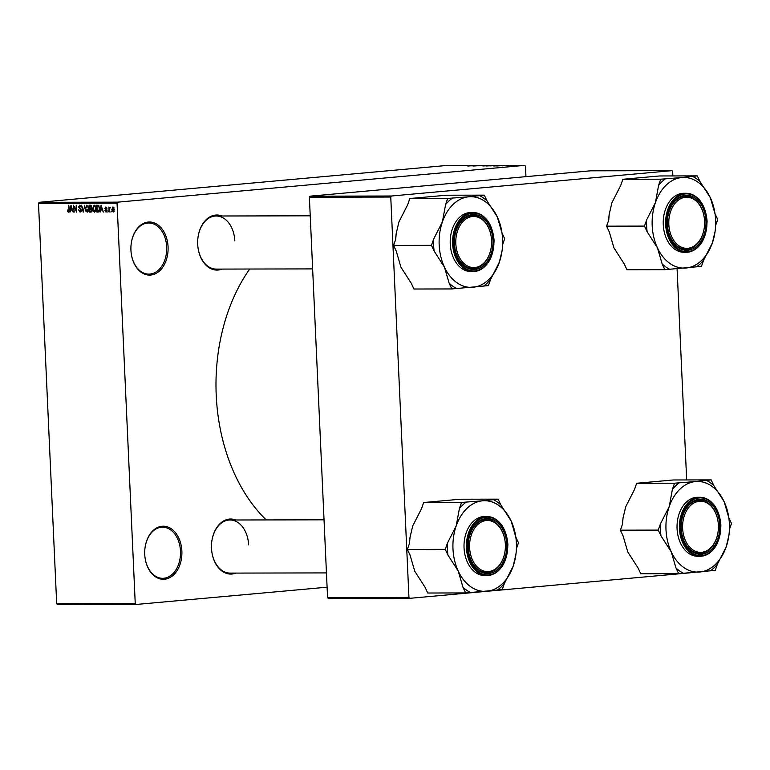 <?xml version="1.0" encoding="UTF-8"?>
<svg xmlns="http://www.w3.org/2000/svg" width="770" height="770" viewBox="0 0 770 770"><rect width="100%" height="100%" fill="white"/><g stroke="black" fill="none" stroke-linecap="round" stroke-linejoin="round"><path stroke-width="1.16" d="M168.062 246.872A26.546 18.605 -90.1 0 1 151.873 274.88A26.546 18.605 -90.1 0 1 131.237 253.551A26.546 18.605 -90.1 0 1 130.939 250.221A26.546 18.605 -90.1 0 1 131.218 243.609A26.546 18.605 -90.1 0 1 150.622 222.049A26.546 18.605 -90.1 0 1 168.062 246.872M131.218 253.465A25.564 17.912 89.9 0 0 148.851 274.11A25.564 17.912 89.9 0 0 166.676 246.929A25.564 17.912 89.9 0 0 148.745 222.982A25.564 17.912 89.9 0 0 131.198 243.705M181.874 551.07A26.546 18.605 -90.1 0 1 165.685 579.078A26.546 18.605 -90.1 0 1 145.049 557.75A26.546 18.605 -90.1 0 1 144.75 554.419A26.546 18.605 -90.1 0 1 145.03 547.807A26.546 18.605 -90.1 0 1 164.434 526.247A26.546 18.605 -90.1 0 1 181.874 551.07M145.039 557.663A25.564 17.912 89.9 0 0 162.662 578.309A25.564 17.912 89.9 0 0 180.488 551.128A25.564 17.912 89.9 0 0 162.557 527.181A25.564 17.912 89.9 0 0 145.02 547.903M235.928 573.082A27.528 19.288 -90.1 0 1 211.817 551.744A27.528 19.288 -90.1 0 1 211.509 548.288A27.528 19.288 -90.1 0 1 211.798 541.435A27.528 19.288 -90.1 0 1 235.812 519.991M211.808 551.647A26.546 18.605 89.9 0 0 230.115 573.101L326.442 572.909M222.116 269.086A27.528 19.288 -90.1 0 1 198.015 247.738A27.528 19.288 -90.1 0 1 197.707 244.283A27.528 19.288 -90.1 0 1 197.996 237.43A27.528 19.288 -90.1 0 1 222.01 215.985M198.006 247.651A26.546 18.605 89.9 0 0 216.312 269.096L312.639 268.903M266.228 519.933A163.221 114.384 -90.1 0 1 216.226 395.241A163.221 114.384 -90.1 0 1 249.701 269.028M511.732 165.877L510.597 165.935L511.732 165.877M511.078 165.771L513.59 165.627L511.078 165.771M508.672 165.877L507.536 165.945L508.672 165.877M502.05 165.829L506.4 165.521L502.05 165.829M494.08 165.974L499.027 165.531L493.56 165.964M499.037 165.675L498.267 165.752M486.756 165.993L491.693 165.54L486.226 165.974M491.703 165.685L490.933 165.762M468.141 166.031L474.031 165.588L467.785 166.012M525.958 176.657L525.487 166.281L524.755 165.358L117.704 202.154L117.059 203.193L135.241 603.565L135.972 604.479L57.413 604.643L56.682 603.719L135.241 603.565M524.755 165.358L446.196 165.521L39.145 202.308L117.704 202.154M471.952 165.887L476.303 165.579L471.952 165.887M477.718 165.666L473.425 166.012L477.727 165.743M489.605 165.55L482.954 165.993L489.605 165.55M493.329 165.848L493.897 165.781M503.195 165.598L496.506 165.964L503.339 165.56M515.958 165.771L516.497 165.714M512.868 165.935L513.436 165.82M515.938 165.868L514.812 165.925L515.938 165.868M327.096 587.202L135.972 604.479M111.294 211.057L110.899 212.039L111.294 211.057M109.436 209.459L109.109 212.048L108.878 207.053L109.369 207.842L110.293 207.226L109.436 209.459M109.86 207.852L109.475 208.439M108.233 211.067L107.829 212.048L108.233 211.067M107.059 210.528L106.058 212.145L104.893 210.537L106.058 211.423L106.626 210.653L104.864 208.391L105.808 206.966L106.905 208.391L105.856 207.679L105.307 208.295L107.059 210.528M106.058 211.423L107.069 210.614M105.769 207.688L106.712 207.602L105.307 208.295M100.812 210.008L100.052 212.068L101.101 205.195L103.305 212.058L102.362 210.008L100.812 210.008L102.747 209.835M94.643 212.145L93.112 211.086L92.573 208.737L94.132 205.118L96.009 208.641L95.673 211.115L94.556 212.154M87.308 212.164L85.788 211.105L85.239 208.747L86.798 205.128L88.675 208.66L88.348 211.124L87.231 212.173M68.645 212.202L67.779 211.731L67.442 210.075L68.482 211.413L68.944 210.893L68.751 205.253L69.406 209.921L68.588 212.212M68.482 211.413L69.406 210.855M117.059 203.193L38.5 203.357L56.682 603.719M70.715 210.075L69.955 212.125L71.004 205.253L73.208 212.116L72.264 210.066L70.715 210.075L72.65 209.892M73.91 206.62L74.161 212.116L73.41 205.244L76.018 210.749L76.211 205.244L76.528 212.116L74.401 206.572M80.118 211.394L80.966 210.21L78.521 207.034L79.714 205.147L81.148 207.197L79.762 205.946L79.146 207.756L80.657 208.564L81.408 210.2L80.109 212.193L78.53 209.873L80.118 211.394L81.264 211.288L80.292 211.375M80.802 205.859L79.666 205.956L80.802 205.85M84.777 205.224L83.247 212.097L81.62 205.234L83.41 211.298L84.777 205.224M92.121 210.066L90.85 212.087L89.464 212.087L89.156 205.215L90.542 205.215L91.851 206.938L91.438 208.381L92.121 210.066M99.638 208.593L98.108 212.068L96.799 212.068L96.491 205.205L98.454 205.321L99.638 208.593M114.345 209.488L113.228 212.125L111.862 209.546L112.988 206.957L114.345 209.488L112.969 207.669L113.893 207.582L113.007 207.669L112.314 209.536L113.209 211.413L114.153 211.327L113.286 211.403M690.324 572.784L409.669 598.338L328.299 598.502L327.568 597.587L408.937 597.424L409.669 598.338M672.865 175.935L672.662 171.575L671.931 170.651L590.561 170.815L310.031 196.177L391.391 196.013L390.756 197.053L408.937 597.424M390.756 197.053L309.386 197.216L327.568 597.587M671.931 170.651L391.391 196.013M677.08 268.74L686.667 479.941M309.386 197.216L310.031 196.177M38.5 203.357L39.145 202.308M234.821 240.866A26.546 18.605 89.9 0 0 216.197 216.004A26.546 18.605 89.9 0 0 197.986 237.526M248.623 544.871A26.546 18.605 89.9 0 0 230.009 520A26.546 18.605 89.9 0 0 211.788 541.522M69.261 211.596L67.779 211.731M69.339 211.336L68.53 211.413L69.339 211.336M71.158 207.265L70.83 209.267L72.072 209.267L71.302 205.965L71.158 207.265M86.404 211.047L85.788 211.105M88.444 207.043L86.75 205.937L87.915 205.831L86.837 205.937L85.682 208.757L87.077 211.375L88.281 211.269L87.212 211.365M88.675 208.603L87.973 207.091M87.077 211.375L88.232 208.641M91.553 211.894L89.464 212.087M89.638 206.023L89.734 208.073L90.571 208.073L91.409 207.053L89.638 206.023L91.572 205.84M91.707 207.939L90.571 208.073M89.772 208.872L89.878 211.278L90.822 211.278L91.668 210.066L89.772 208.872L91.745 208.699M91.794 208.766L90.648 208.872M92.015 211.124L90.822 211.278M93.738 211.038L93.112 211.086M95.778 207.034L94.084 205.927L95.249 205.821L94.171 205.917L93.016 208.747L94.412 211.365L95.615 211.259L94.546 211.346M96.009 208.583L95.297 207.072M94.412 211.365L95.557 208.622M98.801 211.894L96.799 212.068M98.964 205.821L96.972 206.004L97.213 211.269L99.34 211.153M99.012 205.888L96.972 206.004M99.109 206.071L97.761 206.004M99.638 208.545L98.406 206.139M99.58 210.22L99.089 210.258L99.195 208.583M98.011 211.269L99.089 210.258M99.34 211.144L98.31 211.24M101.255 207.207L100.928 209.209L102.169 209.209L101.399 205.908L101.255 207.207M107.02 210.152L106.491 210.2M110.225 207.765L109.369 207.842M113.209 211.413L113.902 209.536M474.484 165.704L472.664 165.839L474.484 165.704M491.135 165.598L487.314 165.935L491.404 165.714M487.314 165.983L487.872 165.771M493.868 165.598L492.434 165.723L493.868 165.598M491.866 165.771L490.182 165.925L491.866 165.771M498.469 165.579L494.648 165.925L498.739 165.704M494.648 165.964L495.206 165.762M501.203 165.579L497.516 165.916L501.203 165.579M504.581 165.646L502.762 165.771L504.581 165.646M515.977 165.656L515.476 165.771M513.378 165.925L513.879 165.771M491.558 240.413A25.564 17.912 89.9 0 0 491.27 237.208A25.564 17.912 89.9 0 0 471.394 216.668A25.564 17.912 89.9 0 0 455.811 243.647A25.564 17.912 89.9 0 0 472.607 267.546A25.564 17.912 89.9 0 0 491.289 246.785A25.564 17.912 89.9 0 0 491.558 240.413M454.714 237.006A26.546 18.605 -90.1 0 1 472.924 215.484A26.546 18.605 -90.1 0 1 491.25 237.025A26.546 18.605 -90.1 0 1 491.26 237.112A26.546 18.605 89.9 0 0 472.924 215.484A26.546 18.605 89.9 0 0 454.714 237.006M491.279 246.872A26.546 18.605 -90.1 0 1 491.27 246.968A26.546 18.605 -90.1 0 1 473.04 268.576A26.546 18.605 -90.1 0 1 454.733 247.131A26.546 18.605 89.9 0 0 473.04 268.576A26.546 18.605 89.9 0 0 491.279 246.872M395.674 239.403A45.334 31.772 -90.1 0 1 396.165 233.695L398.908 221.981L407.696 204.695L409.833 198.525L447.717 198.448L445.58 204.618L442.394 221.895L433.606 239.181L431.469 245.351L434.145 251.087L444.454 267.142L449.141 283.206L451.826 288.942L488.43 285.632L490.567 279.462L499.364 262.175L502.098 250.462A45.334 31.772 -90.1 0 1 499.364 262.175A45.334 31.772 -90.1 0 1 472.934 287.277A45.334 31.772 -90.1 0 1 444.454 267.142A45.334 31.772 -90.1 0 1 442.394 221.895A45.334 31.772 -90.1 0 1 468.824 196.793L447.717 198.448M451.826 288.942L413.942 289.019L411.267 283.283L400.958 267.228L396.261 251.155L393.586 245.428L395.722 239.258L396.204 233.368M502.589 244.754L504.677 238.729L502.001 233.002L497.304 216.928A45.334 31.772 -90.1 0 1 502.069 233.483A45.334 31.772 -90.1 0 1 502.579 239.172A45.334 31.772 -90.1 0 1 502.098 250.462M492.935 240.288A27.528 19.288 -90.1 0 1 476.149 269.336A27.528 19.288 -90.1 0 1 454.743 247.228A27.528 19.288 -90.1 0 1 454.435 243.772A27.528 19.288 -90.1 0 1 454.724 236.91A27.528 19.288 -90.1 0 1 474.849 214.551A27.528 19.288 -90.1 0 1 492.935 240.288M493.589 247.459A29.501 20.675 -90.1 0 1 473.319 271.531C486.63 269.433 493.541 258.989 494.071 240.173C492.28 223.271 485.321 214.05 473.204 212.53L470.817 212.539A29.501 20.675 89.9 0 0 450.248 243.898A29.501 20.675 89.9 0 0 470.942 271.531L473.319 271.531A29.501 20.675 -90.1 0 1 452.635 243.898A29.501 20.675 -90.1 0 1 473.204 212.53A29.501 20.675 -90.1 0 1 493.56 236.525M409.833 198.525L446.446 195.214L484.32 195.147L468.824 196.793A45.334 31.772 89.9 0 1 497.304 216.928L486.996 200.874L484.32 195.147M393.586 245.428L431.469 245.351M433.606 239.181A49.27 34.525 89.9 0 0 434.145 251.087M449.141 283.206A49.27 34.525 89.9 0 0 456.639 288.509M483.618 286.065A49.27 34.525 89.9 0 0 490.567 279.462M486.996 200.874A49.27 34.525 89.9 0 0 479.508 195.58M452.529 198.015A49.27 34.525 89.9 0 0 445.58 204.618M704.579 221.163A25.564 17.912 89.9 0 0 704.29 217.948A25.564 17.912 89.9 0 0 684.415 197.418A25.564 17.912 89.9 0 0 668.822 224.388A25.564 17.912 89.9 0 0 685.618 248.286A25.564 17.912 89.9 0 0 704.309 227.525A25.564 17.912 89.9 0 0 704.579 221.163M667.725 217.746A26.546 18.605 -90.1 0 1 685.945 196.225A26.546 18.605 -90.1 0 1 704.261 217.766A26.546 18.605 -90.1 0 1 704.271 217.862A26.546 18.605 89.9 0 0 685.945 196.225A26.546 18.605 89.9 0 0 667.725 217.746M704.29 227.622A26.546 18.605 -90.1 0 1 704.281 227.708A26.546 18.605 -90.1 0 1 686.051 249.326A26.546 18.605 -90.1 0 1 667.744 227.872A26.546 18.605 89.9 0 0 686.051 249.326A26.546 18.605 89.9 0 0 704.29 227.622M608.685 220.153A45.334 31.772 -90.1 0 1 609.176 214.445L611.919 202.731L620.716 185.445L622.853 179.275L660.727 179.198L658.591 185.368L655.414 202.645L646.617 219.931L644.48 226.091L647.156 231.828L657.465 247.882L662.162 263.956L664.837 269.683L701.451 266.372L703.587 260.212L712.375 242.925L715.118 231.212A45.334 31.772 -90.1 0 1 712.375 242.925A45.334 31.772 -90.1 0 1 685.945 268.027A45.334 31.772 -90.1 0 1 657.465 247.882A45.334 31.772 -90.1 0 1 655.414 202.645A45.334 31.772 -90.1 0 1 681.835 177.533L660.727 179.198M664.837 269.683L626.963 269.76L624.287 264.033L613.979 247.969L609.282 231.905L606.606 226.168L608.743 220.008L609.224 214.118M715.609 225.504L717.698 219.479L715.022 213.742L710.325 197.678A45.334 31.772 -90.1 0 1 715.08 214.224A45.334 31.772 -90.1 0 1 715.6 219.912A45.334 31.772 -90.1 0 1 715.118 231.212M705.955 221.038A27.528 19.288 -90.1 0 1 689.16 250.086A27.528 19.288 -90.1 0 1 667.754 227.968A27.528 19.288 -90.1 0 1 667.446 224.513A27.528 19.288 -90.1 0 1 667.734 217.66A27.528 19.288 -90.1 0 1 687.86 195.301A27.528 19.288 -90.1 0 1 705.955 221.038M706.6 228.199A29.501 20.675 -90.1 0 1 686.34 252.271C699.641 250.183 706.562 239.73 707.081 220.923C705.291 204.012 698.342 194.8 686.224 193.28L683.837 193.28A29.501 20.675 89.9 0 0 663.268 224.648A29.501 20.675 89.9 0 0 683.952 252.281L686.34 252.271A29.501 20.675 -90.1 0 1 665.655 224.638A29.501 20.675 -90.1 0 1 686.224 193.28A29.501 20.675 -90.1 0 1 706.581 217.265M622.853 179.275L659.457 175.964L697.341 175.887L681.835 177.533A45.334 31.772 89.9 0 1 710.325 197.678L700.017 181.624L697.341 175.887M606.606 226.168L644.48 226.091M646.617 219.931A49.27 34.525 89.9 0 0 647.156 231.828M662.162 263.956A49.27 34.525 89.9 0 0 669.65 269.25M696.629 266.815A49.27 34.525 89.9 0 0 703.587 260.212M700.017 181.624A49.27 34.525 89.9 0 0 692.519 176.32M665.54 178.765A49.27 34.525 89.9 0 0 658.591 185.368M469.613 547.653A25.564 17.912 89.9 0 0 486.409 571.552A25.564 17.912 89.9 0 0 505.091 550.781A25.564 17.912 89.9 0 0 505.37 544.419A25.564 17.912 89.9 0 0 505.072 541.214A25.564 17.912 89.9 0 0 485.206 520.674A25.564 17.912 89.9 0 0 469.613 547.653M505.082 550.877A26.546 18.605 -90.1 0 1 505.072 550.974A26.546 18.605 -90.1 0 1 486.842 572.582A26.546 18.605 -90.1 0 1 468.535 551.137A26.546 18.605 89.9 0 0 486.842 572.582A26.546 18.605 89.9 0 0 505.082 550.877M468.516 541.012A26.546 18.605 -90.1 0 1 486.736 519.49A26.546 18.605 -90.1 0 1 505.053 541.021A26.546 18.605 -90.1 0 1 505.062 541.118A26.546 18.605 89.9 0 0 486.736 519.49A26.546 18.605 89.9 0 0 468.516 541.012M458.256 571.138A45.334 31.772 -90.1 0 1 452.981 548.904A45.334 31.772 -90.1 0 1 456.196 525.9L447.409 543.187L445.272 549.356L447.947 555.083L458.256 571.138L462.953 587.212L465.629 592.938L502.232 589.637L504.369 583.468L513.166 566.181L515.91 554.467A45.334 31.772 -90.1 0 1 513.166 566.181A45.334 31.772 -90.1 0 1 486.736 591.283A45.334 31.772 89.9 0 1 458.256 571.138M447.409 543.187A49.27 34.525 89.9 0 0 447.428 549.154A49.27 34.525 89.9 0 0 447.947 555.083M468.237 547.768A27.528 19.288 -90.1 0 1 468.526 540.915A27.528 19.288 -90.1 0 1 488.652 518.557A27.528 19.288 -90.1 0 1 506.737 544.294A27.528 19.288 -90.1 0 1 489.951 573.342A27.528 19.288 -90.1 0 1 468.545 551.224A27.528 19.288 -90.1 0 1 468.237 547.768M507.392 551.464A29.501 20.675 -90.1 0 1 487.131 575.527C500.433 573.438 507.343 562.986 507.873 544.178C506.082 527.267 499.133 518.056 487.006 516.535L484.619 516.545A29.501 20.675 89.9 0 0 464.05 547.903A29.501 20.675 89.9 0 0 484.744 575.537L487.131 575.527A29.501 20.675 -90.1 0 1 466.437 547.894A29.501 20.675 -90.1 0 1 487.006 516.535A29.501 20.675 -90.1 0 1 507.372 540.521M465.629 592.938L427.754 593.015L425.069 587.289L414.761 571.234L410.073 555.16L407.388 549.434L445.272 549.356M407.388 549.434L409.525 543.264L410.015 537.373L412.71 525.987L421.508 508.7L423.644 502.531L461.519 502.454L459.382 508.624L456.196 525.9A45.334 31.772 -90.1 0 1 482.626 500.798L461.519 502.454M423.644 502.531L460.248 499.22L498.123 499.143L482.626 500.798A45.334 31.772 -90.1 0 1 511.107 520.934L500.808 504.879L498.123 499.143M515.804 536.998L511.107 520.934A45.334 31.772 -90.1 0 1 515.871 537.489A45.334 31.772 -90.1 0 1 515.91 554.467M516.4 548.76L518.479 542.735L515.804 537.008M409.476 543.408A45.334 31.772 -90.1 0 1 409.967 537.701L410.015 537.373M500.808 504.879A49.27 34.525 89.9 0 0 493.31 499.576M466.331 502.021A49.27 34.525 89.9 0 0 459.382 508.624M462.953 587.212A49.27 34.525 89.9 0 0 470.441 592.505M497.42 590.07A49.27 34.525 89.9 0 0 504.369 583.468M682.624 528.393A25.564 17.912 89.9 0 0 699.42 552.292A25.564 17.912 89.9 0 0 718.112 531.531A25.564 17.912 89.9 0 0 718.381 525.159A25.564 17.912 89.9 0 0 718.092 521.954A25.564 17.912 89.9 0 0 698.217 501.414A25.564 17.912 89.9 0 0 682.624 528.393M718.102 531.618A26.546 18.605 -90.1 0 1 718.083 531.714A26.546 18.605 -90.1 0 1 699.853 553.332A26.546 18.605 -90.1 0 1 681.546 531.878A26.546 18.605 89.9 0 0 699.853 553.332A26.546 18.605 89.9 0 0 718.102 531.618M681.527 521.752A26.546 18.605 -90.1 0 1 699.747 500.231A26.546 18.605 -90.1 0 1 718.063 521.771A26.546 18.605 -90.1 0 1 718.083 521.868A26.546 18.605 89.9 0 0 699.747 500.231A26.546 18.605 89.9 0 0 681.527 521.752M671.267 551.888A45.334 31.772 -90.1 0 1 665.992 529.644A45.334 31.772 -90.1 0 1 669.217 506.641L660.419 523.927L658.283 530.097L660.958 535.833L671.267 551.888L675.964 567.952L678.64 573.688L715.253 570.378L717.39 564.208L726.177 546.921L728.921 535.208A45.334 31.772 -90.1 0 1 726.177 546.921A45.334 31.772 -90.1 0 1 699.757 572.023A45.334 31.772 89.9 0 1 671.267 551.888M660.419 523.927A49.27 34.525 89.9 0 0 660.439 529.904A49.27 34.525 89.9 0 0 660.958 535.833M681.248 528.518A27.528 19.288 -90.1 0 1 681.546 521.656A27.528 19.288 -90.1 0 1 701.672 499.297A27.528 19.288 -90.1 0 1 719.757 525.034A27.528 19.288 -90.1 0 1 702.971 554.092A27.528 19.288 -90.1 0 1 681.566 531.974A27.528 19.288 -90.1 0 1 681.248 528.518M720.402 532.205A29.501 20.675 -90.1 0 1 700.142 556.277C713.443 554.188 720.364 543.736 720.884 524.928C719.103 508.017 712.144 498.806 700.026 497.285L697.639 497.285A29.501 20.675 89.9 0 0 677.071 528.644A29.501 20.675 89.9 0 0 697.755 556.277L700.142 556.277A29.501 20.675 -90.1 0 1 679.458 528.644A29.501 20.675 -90.1 0 1 700.026 497.285A29.501 20.675 -90.1 0 1 720.383 521.271M678.64 573.688L640.765 573.765L638.089 568.029L627.781 551.975L623.084 535.91L620.408 530.174L658.283 530.097M620.408 530.174L622.545 524.004L623.026 518.114L625.731 506.727L634.519 489.441L636.655 483.271L674.53 483.204L672.393 489.364L669.217 506.641A45.334 31.772 -90.1 0 1 695.647 481.539L674.53 483.204M636.655 483.271L673.269 479.97L711.143 479.893L695.647 481.539A45.334 31.772 -90.1 0 1 724.127 501.684L713.819 485.62L711.143 479.893M729.411 529.5L731.5 523.485L728.824 517.748L724.127 501.684A45.334 31.772 -90.1 0 1 728.892 518.229A45.334 31.772 -90.1 0 1 728.921 535.208M622.497 524.149A45.334 31.772 -90.1 0 1 622.988 518.441L623.026 518.114M713.819 485.62A49.27 34.525 89.9 0 0 706.331 480.326M679.352 482.761A49.27 34.525 89.9 0 0 672.393 489.364M675.964 567.952A49.27 34.525 89.9 0 0 683.462 573.255M710.441 570.811A49.27 34.525 89.9 0 0 717.39 564.208M80.946 208.814L79.791 208.92M91.601 205.908L90.417 206.013M91.697 207.967L90.947 208.035M106.953 209.844L106.039 209.921M493.897 240.202A28.904 20.261 89.9 0 0 472.376 213.184A28.904 20.261 89.9 0 0 453.472 243.859A28.904 20.261 89.9 0 0 474.994 270.876A28.904 20.261 89.9 0 0 493.897 240.202M706.918 220.952A28.904 20.261 89.9 0 0 685.387 193.924A28.904 20.261 89.9 0 0 666.483 224.599A28.904 20.261 89.9 0 0 688.014 251.626A28.904 20.261 89.9 0 0 706.918 220.952M467.275 547.855A28.904 20.261 89.9 0 0 488.796 574.882A28.904 20.261 89.9 0 0 507.7 544.207A28.904 20.261 89.9 0 0 486.178 517.18A28.904 20.261 89.9 0 0 467.275 547.855M680.285 528.605A28.904 20.261 89.9 0 0 701.817 555.632A28.904 20.261 89.9 0 0 720.72 524.947A28.904 20.261 89.9 0 0 699.199 497.93A28.904 20.261 89.9 0 0 680.285 528.605M90.764 208.064L91.688 207.977M216.197 216.004L310.233 215.812M502.069 233.483L501.973 232.771M715.08 214.224L714.984 213.511M324.035 519.817L230.009 520M515.871 537.489L515.775 536.767M728.892 518.229L728.795 517.517"/></g></svg>
